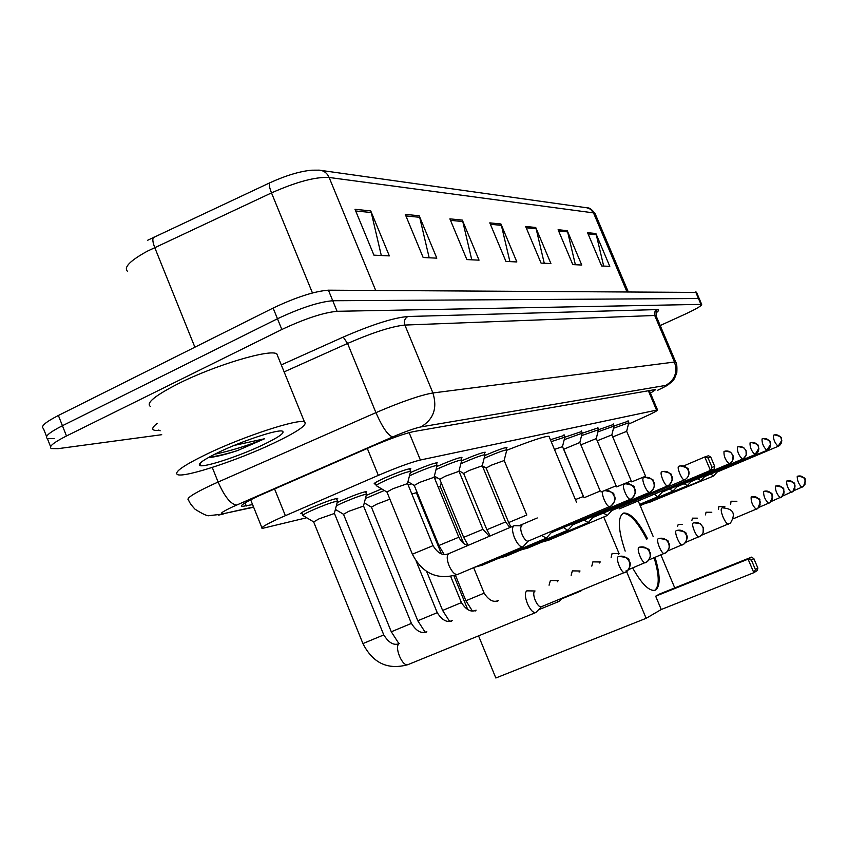 <?xml version="1.0" encoding="UTF-8"?>
<svg xmlns="http://www.w3.org/2000/svg" width="848" height="848" viewBox="0 0 848 848"><rect width="100%" height="100%" fill="white"/><g stroke="black" fill="none" stroke-linecap="round" stroke-linejoin="round"><path stroke-width="1.27" d="M410.284 472.675L411.99 471.901C424.986 466.262 433.402 463.209 437.25 462.754L436.391 463.824M436.794 466.559L437.791 466.103C450.33 460.676 458.397 457.74 461.99 457.305L461.153 458.312M461.588 460.846L461.969 460.676C474.074 455.44 481.812 452.609 485.194 452.196L484.367 453.15M484.833 455.503C496.472 450.479 503.86 447.776 506.977 447.394L506.182 448.306M550.416 439.741L564.323 435.384M564.853 437.197L581.601 431.547M582.141 433.254L597.978 427.922M581.548 435.649L613.507 424.466M614.122 425.961L628.262 421.202M375.569 483.805L374.275 483.922C373.459 483.498 376.819 481.547 384.377 478.092C397.871 472.241 406.669 469.061 410.792 468.584L409.923 469.728M366.251 495.391L381.674 488.883M337.175 502.557L340.62 500.956C353.87 495.211 362.573 492.063 366.728 491.522L365.87 492.614M407.708 482.724L408.906 482.268M302.206 513.602L300.902 513.729C299.991 513.358 303.149 511.514 310.389 508.196C324.148 502.228 333.253 498.953 337.716 498.37L336.847 499.525M628.442 424.18L644.406 416.962C653.543 412.796 657.91 410.453 657.529 409.923L420.375 460.008C411.1 462.266 397.087 467.386 378.325 475.368L279.628 518.17C266.155 524.361 260.336 527.785 262.191 528.431L306.679 517.746M335.055 510.676L336.762 510.242M364.174 503.415L364.894 503.235M440.865 484.293L441.734 484.081M650.437 393.175L655.684 389.635L654.677 389.667L413.919 431.515C404.549 433.498 390.462 438.511 371.657 446.546L258.926 495.804C245.549 502.069 239.846 505.631 241.818 506.5L252.587 504.602M161.724 434.695L58.194 448.645L51.336 448.571C48.347 446.832 53.392 442.624 66.483 435.978L281.843 329.49C304.941 318.668 323.353 312.605 337.091 311.301L701.678 304.368C701.9 305.662 696.399 308.916 685.152 314.152L660.21 325.537M46.576 436.508L43.396 428.452C40.344 426.523 45.336 422.198 58.385 415.478L273.12 308.057L277.476 318.763C300.542 307.919 318.975 301.909 332.766 300.743L699.165 298.507L332.766 300.743C318.975 301.909 300.542 307.919 277.476 318.763L62.434 425.717L277.476 318.763L281.843 329.49M50.573 446.642L47.361 438.511C44.34 436.667 49.364 432.406 62.434 425.717C49.364 432.406 44.34 436.667 47.361 438.511L54.261 438.67M147.658 240.26L269.855 182.786C286.052 175.441 300.033 171.243 311.81 170.194L319.219 170.151C323.756 170.512 327.063 172.95 329.119 177.465C315.583 176.723 296.376 181.864 271.498 192.899C269.314 187.291 268.763 183.921 269.855 182.786M273.12 308.057C296.153 297.171 314.597 291.214 328.43 290.186L696.568 292.412M567.227 230.645L581.749 265.032L572.803 264.608L558.101 229.734L567.227 230.645L567.63 231.886L558.631 230.995M595.89 233.529L609.786 266.357L601.645 265.975L587.569 232.691L595.89 233.529L596.271 234.716L588.077 233.9M462.319 220.098L479.046 260.156L466.866 259.583L449.885 218.858L462.319 220.098L462.785 221.551L450.5 220.332M419.198 215.774L436.815 258.152L423.163 257.506L405.259 214.364L419.198 215.774L419.686 217.3L405.916 215.943M370.735 210.898L389.338 255.895L373.936 255.163L355.005 209.318L370.735 210.898L371.254 212.519L355.694 210.982M535.724 227.476L550.914 263.569L541.056 263.103L525.654 226.469L535.724 227.476L536.148 228.78L526.216 227.805M500.935 223.989L516.856 261.947L505.938 261.428L489.784 222.865L500.935 223.989L501.38 225.356L490.367 224.264M509.902 261.619L501.38 225.356M544.257 263.251L536.148 228.78M381.303 255.513L371.254 212.519M429.173 257.792L419.686 217.3M471.764 259.806L462.785 221.551M603.67 266.071L596.271 234.716M575.368 264.724L567.63 231.886M273.459 443.292C238.002 460.167 185.415 477.615 177.72 474.7C173.299 472.537 183.104 465.605 207.135 453.924C244.16 436.116 298.666 418.403 304.474 421.933C308.047 424.583 297.712 431.706 273.459 443.292M150.446 406.478C145.602 403.213 155.057 395.528 178.833 383.413C215.466 365 270.353 348.719 276.808 353.881L277.9 356.563M219.346 451.963C242.676 440.769 277.105 429.417 282.225 431.081C285.511 432.512 278.96 437.165 262.562 445.041C238.691 456.425 203.297 468.011 199.672 465.446C197.701 463.761 204.262 459.266 219.346 451.963M208.322 457.602C215.138 457.072 224.826 454.74 237.398 450.627L264.608 438.745L234.154 445.433M209.074 457.178C216.516 456.33 225.96 454.136 237.398 450.627M214.586 454.284C231.546 450.627 248.22 445.444 264.608 438.745M506.712 450.288C530.933 440.769 545.02 436.105 548.974 436.285L549.218 436.858M625.177 551.115C618.075 529.83 617.471 517.174 623.375 513.167L623.768 513.04C630.52 512.69 638.449 521.276 647.554 538.819M655.059 557.401C660.327 575.114 660.507 585.989 655.61 590.017L654.794 590.356C648.815 591.098 641.438 583.625 632.661 567.948M755.43 569.591L751.402 560.093L748.084 559.15L753.83 572.697L755.43 569.591L757.868 568.086L757.253 570.577L753.83 572.697L661.249 609.511L646.144 618.309L495.836 677.997L478.548 635.862M661.249 609.511L655.674 596.197L659.755 593.939L751.54 557.136L753.861 558.641L751.402 560.093M674.764 587.918L660.931 555.005M653.161 536.498L638.279 501.094M683.658 465.955L704.752 456.977L708.08 457.973L712.066 467.386L710.444 470.396L619.104 508.959L714.175 469.061L710.444 470.396L704.752 456.977L708.525 455.747L710.762 457.093L714.726 466.442L714.175 469.061M603.744 516.983L619.04 553.521M626.174 570.598L646.144 618.309M453.881 575.76L467.778 609.627M751.54 557.136L748.084 559.15L655.674 596.197M757.868 568.086L753.861 558.641M708.08 457.973L710.762 457.093M712.066 467.386L714.726 466.442M654.137 557.783C659.384 575.421 659.574 586.286 654.709 590.378M622.782 513.443L622.835 513.432C629.598 513.072 637.526 521.668 646.632 539.201M399.567 643.409L399.291 643.558C393.822 646.208 402.259 666.984 407.867 664.673C387.865 670.206 372.876 663.178 362.933 643.579L313.654 521.912L319.028 518.859L334.441 513.453M302.99 515.552C302.142 515.213 305.11 513.496 311.894 510.39C324.784 504.804 333.328 501.719 337.504 501.157L337.387 501.73M535.056 590.982L526.841 590.844C524.7 592.551 524.88 596.769 527.361 603.49C530.18 609.691 532.904 612.733 535.554 612.627L536.604 611.779M534.791 591.088C533.265 592.328 533.403 595.37 535.194 600.225C537.229 604.709 539.19 606.914 541.098 606.839L541.342 606.733M398.942 643.653L391.288 631.781L343.514 514.27L348.857 511.28L363.58 506.076M336.317 505.821L342.062 503.076C354.485 497.691 362.637 494.744 366.527 494.214L366.421 494.723M558.323 580.636L550.384 580.52L549.069 585.205M556.299 600.638L558.821 601.518L559.765 600.766M558.09 580.742L557.295 581.813M425.081 632.089L417.788 620.768L371.424 507.136L376.745 504.2L389.889 499.175M365.446 498.497L384.356 490.483M580.021 571.001L572.336 570.884L571.16 575.347M579.587 591.13L581.378 590.494M579.809 571.086L579.099 572.071M600.31 561.98L592.869 561.874L591.809 566.135M600.119 562.065L599.462 562.977M411.831 493.928L416.347 492.73M408.195 485.056L411.524 483.816M619.326 553.532L612.097 553.437L611.143 557.518M619.146 553.606L618.552 554.454M438.204 487.07L440.324 486.667M434.642 478.431L436.943 477.594M682.343 524.435L678.23 524.424L677.499 526.438M697.459 518.181L692.519 518.149L691.851 520.502M711.779 512.266L706.045 512.224L705.472 514.874M724.86 506.638L718.871 506.595L718.394 509.531M724.764 506.68L724.415 507.21M736.891 501.285L731.05 501.253L730.647 504.242M412.351 554.115L386.964 492.041L392.698 488.83L407.581 483.583M521.944 525.802L514.132 525.696C511.885 527.021 511.991 531.028 514.46 537.706C517.291 543.907 520.025 546.992 522.665 546.939L523.704 546.091M376.364 485.734C375.59 485.342 378.759 483.53 385.84 480.297C398.486 474.806 406.733 471.827 410.591 471.361L410.474 471.901M521.796 525.866C520.269 526.915 520.375 529.799 522.135 534.516C524.181 538.999 526.152 541.236 528.039 541.204L523.089 546.748M438.851 545.412L414.248 485.438L419.919 482.289L434.155 477.244M409.467 475.845L413.389 474.021C425.569 468.743 433.455 465.881 437.059 465.435L436.953 465.923M625.591 483.742C639.138 486.349 632.311 487.929 635.035 489.19C636.265 491.904 635.088 495.062 631.495 498.666L630.403 499.207L631.495 498.666C634.887 496.165 635.873 492.826 634.474 488.649C632.12 484.272 628.697 482.788 624.181 484.176C621.022 484.77 627.467 500.341 630.403 499.207L551.136 532.756L546.843 537.547M541.586 535.48L546.303 538.13M463.633 537.282L439.752 479.258L445.38 476.184L459.012 471.308M436.02 469.601L439.137 468.17C450.882 463.072 458.439 460.326 461.81 459.902L461.725 460.337M644.999 477.371C658.228 479.989 651.434 481.41 654.137 482.671C655.292 485.363 654.147 488.395 650.702 491.787L649.653 492.317L650.702 491.787C653.988 489.37 654.953 486.148 653.596 482.109C651.317 477.89 647.989 476.449 643.621 477.806C640.664 478.346 646.907 493.388 649.653 492.317L572.93 524.774M563.549 527.52L567.619 530.244L568.467 529.555M486.847 529.65L463.655 473.47L469.23 470.449L482.311 465.753M460.846 463.771L463.262 462.679C474.604 457.761 481.855 455.111 485.014 454.708L484.939 455.1M663.136 471.424C676.174 474.159 669.273 475.304 671.966 476.502C673.142 478.929 672.04 481.887 668.659 485.363L667.641 485.883L668.659 485.363C671.849 483.021 672.793 479.894 671.478 475.993C669.263 471.912 666.04 470.523 661.79 471.838C659.023 472.336 665.076 486.89 667.641 485.883L592.869 517.481L588.703 522.082M584.092 520.057L588.268 522.548M508.652 522.495L486.116 468.032L491.617 465.075L504.189 460.538M484.123 458.323L485.904 457.528C496.875 452.779 503.839 450.214 506.818 449.832L506.744 450.182M680.128 465.838C693.335 469.05 685.99 469.474 688.905 471.605C689.413 474.71 688.269 477.286 685.481 479.353L684.495 479.851L685.481 479.353C688.587 477.074 689.498 474.043 688.226 470.269C686.085 466.315 682.947 464.98 678.813 466.252C676.216 466.707 682.099 480.795 684.495 479.851L611.8 510.56L607.698 515.065M603.363 513.061L607.295 515.489M554.454 449.408L562.531 446.631M654.433 494.278L657.688 496.79L658.218 496.377M551.221 441.649L564.874 437.102M660.857 491.575L662.171 492.126M584.018 497.744L563.75 449.228L579.873 442.497M669.74 488.936L672.718 491.204L673.206 490.822M564.227 439.667L582.152 433.211M738.597 446.652L743.844 447.786L746.06 450.627L746.155 455.217L743.357 458.651C746.145 456.616 746.971 453.924 745.837 450.564C743.919 447.066 741.11 445.878 737.4 447.034C737.113 451.602 738.809 455.62 742.488 459.086L677.096 486.667M580.859 444.861L596.292 438.586M684.103 483.72L687.389 485.575M601.073 491.988L616.104 485.798L596.271 438.522L598.571 429.321L597.734 427.339M751.233 442.518C762.67 445.232 756.798 446.546 758.918 448.221L755.006 454.602L755.854 454.178C758.578 452.196 759.384 449.578 758.271 446.313C756.405 442.9 753.671 441.755 750.045 442.879C749.833 447.309 751.487 451.221 755.006 454.602L691.205 481.505M597.215 440.78L611.874 434.876M697.703 478.77L700.83 480.593M597.946 431.855L614.047 426.046M763.189 438.586C774.298 441.214 768.617 442.518 770.673 444.14L766.868 450.362L767.694 449.938C770.344 448.009 771.139 445.465 770.058 442.285C768.235 438.967 765.564 437.854 762.034 438.946C761.864 443.25 763.476 447.055 766.868 450.362L704.582 476.608M612.744 436.921L626.683 431.346M710.613 474.074L713.592 475.866M613.496 428.261L628.803 422.739M774.531 434.865C785.375 437.441 779.81 438.692 781.824 440.271L778.114 446.334L778.92 445.931C781.506 444.045 782.28 441.554 781.231 438.469C779.45 435.236 776.842 434.155 773.397 435.215C773.281 439.391 774.86 443.101 778.114 446.334L717.281 471.965M274.561 488.925L285.352 515.648M367.311 448.433L378.325 475.368M409.128 432.639L420.375 460.008M648.37 390.769L656.511 410.019M245.051 502.885L246.302 505.991M658.334 389.963L657.476 390.334C664.821 386.921 667.546 385.278 665.659 385.427L420.937 426.904C414.704 428.208 405.291 431.547 392.698 436.921L232.808 506.765C221.084 512.34 218.402 514.556 224.773 513.411L253.552 506.966M218.625 515.096L223.289 514.026L209.445 515.616C207.813 516.39 203.032 514.259 195.082 509.235C191.383 505.313 189.221 502.249 188.595 500.044C185.691 498.688 192.994 493.843 210.484 485.501L218.127 482.046L212.254 467.428M253.647 507.221L224.773 513.411M159.625 430.434C151.315 431.028 150.499 428.675 157.198 423.353M281.292 364.905L343.228 337.08C371.965 324.625 393.504 317.767 407.846 316.505L656.914 309.594C659.394 309.573 659.066 310.718 655.907 313.018M337.091 311.301L328.43 290.186M66.483 435.978L58.385 415.478M700.904 304.231L695.678 291.988M236.592 505.069C230.709 504.263 224.55 496.589 218.127 482.046L375.929 412.647L347.563 343.451L284.133 371.89M392.698 436.921C388.024 435.543 382.437 427.445 375.929 412.647C401.496 401.687 420.491 395.126 432.915 392.963L404.878 325.06C392.115 326.3 373.003 332.427 347.563 343.451L343.228 337.08M420.937 426.904C433.561 419.4 437.557 408.089 432.915 392.963L674.489 362.043L654.72 315.477L404.878 325.06C403.712 321.307 404.708 318.456 407.846 316.505M665.659 385.427C674.796 380.201 677.732 372.399 674.489 362.043L675.845 362.372M656.193 316.081L654.72 315.477L654.402 313.039L655.377 310.781L656.914 309.594M655.96 312.848L657.38 311.237C656.628 310.432 656.172 311.916 656.023 315.689L675.729 362.075C676.768 363.177 677.128 366.696 676.81 372.611C673.46 381.717 673.863 379.056 671.499 382.141C665.277 386.571 671.807 383.211 657.624 390.292L657.476 390.334M312.456 292.952L271.498 192.899L147.298 251.209C130.232 260.601 123.596 267.279 127.412 271.243M153.721 237.249C152.28 238.542 152.619 241.966 154.728 247.521L194.881 347.192M321.328 170.448L586.922 207.802L590.579 209.233L593.494 212.89L329.119 177.465L375.685 290.419M595.338 214.162L593.494 212.89L626.873 291.648M728.602 524.128L728.443 524.191C726.969 524.096 725.178 521.743 723.079 517.11C721.139 512.171 720.705 509.182 721.765 508.132M541.098 606.839L626.81 571.52C629.788 568.838 630.573 565.51 629.174 561.524C626.693 556.882 623.068 555.26 618.298 556.659C614.97 557.655 621.595 573.948 624.806 572.654L625.029 572.559M618.955 556.426C633.626 557.899 627.16 561.026 629.735 561.864C631.039 564.153 630.064 567.365 626.81 571.52L624.965 572.591M362.933 643.579L383.773 634.908C388.882 643.017 394.097 645.879 399.419 643.484M535.554 612.627L408.259 664.514M628.665 569.58L647.268 561.673C650.151 559.086 650.914 555.875 649.557 552.027C647.162 547.554 643.653 545.995 639.032 547.352C635.936 548.264 642.339 563.973 645.328 562.765L645.529 562.68M639.678 547.119C653.978 548.645 647.554 551.571 650.077 552.366C651.338 554.539 650.405 557.634 647.268 561.673L645.476 562.712M391.288 631.781L411.407 623.407C416.357 631.251 421.445 633.986 426.682 631.633M426.809 631.569L425.707 632.619M648.996 559.881L666.316 552.504C669.114 550.002 669.856 546.896 668.542 543.186C666.221 538.862 662.818 537.356 658.345 538.681C655.44 539.529 661.663 554.698 664.45 553.564L664.631 553.479M658.981 538.459C672.93 540.006 666.528 542.762 669.03 543.557C670.238 545.709 669.326 548.688 666.316 552.504L664.578 553.511M417.788 620.768L437.239 612.669C442.158 620.312 447.129 622.941 452.143 620.566M452.27 620.503L451.253 621.467M667.938 550.84L684.103 543.939C686.816 541.512 687.537 538.512 686.276 534.929C684.018 530.753 680.721 529.3 676.375 530.594C673.662 531.367 679.693 546.038 682.29 544.967L682.46 544.893M677.001 530.36C690.972 532.184 684.071 534.441 686.71 535.258C687.908 537.166 687.039 540.059 684.103 543.939L682.417 544.914M449.472 621.16L442.614 610.443L461.429 602.61C466.209 609.998 471.064 612.532 475.993 610.2M476.099 610.147L475.177 611.037M685.619 542.391L700.745 535.925C703.374 533.572 704.084 530.668 702.854 527.202C700.671 523.163 697.469 521.764 693.251 523.015C690.696 523.735 696.558 537.939 698.996 536.922L699.144 536.858M693.865 522.792L700.077 523.555L703.236 527.424L703.119 532.841L701.699 535.056L699.102 536.879M472.283 610.814L465.902 600.755L484.144 593.155C488.798 600.32 493.536 602.758 498.37 600.469M498.476 600.426L497.617 601.253M733.499 518.679L757.836 508.44L760.105 504.931L759.744 500.691C757.794 497.119 754.932 495.889 751.148 497.023C750.893 501.804 752.611 505.896 756.289 509.319L756.405 509.277M751.731 496.811C764.981 499.324 757.487 500.299 760.327 501.984L757.836 508.44L756.374 509.298M763.624 491.416C763.433 496.048 765.108 500.034 768.638 503.373L770.588 502.133L772.178 499.673L771.998 494.978C770.101 491.511 767.313 490.324 763.624 491.416M771.203 501.497L782.216 496.546L784.04 493.027L783.594 489.582C781.739 486.201 779.026 485.045 775.422 486.127C775.295 490.61 776.916 494.479 780.308 497.755L780.404 497.712M775.984 485.925C788.089 487.854 781.941 489.911 784.177 491.098L781.771 496.917L780.383 497.734M782.789 495.953L793.23 491.246L794.905 488.374L794.576 484.462C792.774 481.166 790.124 480.053 786.605 481.102C786.531 485.448 788.121 489.222 791.375 492.423L791.46 492.391M787.167 480.901C798.943 482.777 792.965 484.791 795.138 485.936L792.806 491.607L791.438 492.402M797.226 476.332C797.184 480.562 798.742 484.24 801.879 487.367L804.953 484.452L805.006 479.608C803.247 476.396 800.65 475.315 797.226 476.332M528.039 541.204L610.91 506.023C614.397 503.447 615.415 499.991 613.963 495.656C611.535 491.13 607.995 489.582 603.341 491.013C599.971 491.67 606.617 507.793 609.776 506.595L610.03 506.489M604.794 490.568C618.69 493.154 611.8 494.893 614.577 496.218C615.839 499.059 614.62 502.323 610.91 506.023L609.86 506.574M513.718 525.877L448.719 553.68C446.642 555.44 446.737 559.404 448.995 565.552C451.793 571.669 454.592 574.668 457.411 574.531C437.409 580.371 422.399 573.587 412.382 554.2L433.042 545.656M522.665 546.939L457.835 574.35M444.076 554.369L438.882 545.487L458.832 537.229M480.625 564.715L482.936 564.916M468.234 545.338L463.655 537.346L482.957 529.343M504.274 555.896L506.394 556.097M490.218 535.925L486.879 529.714L505.567 521.955M526.417 547.638L528.378 547.829M510.952 527.053L508.673 522.548L526.799 515.012M547.204 539.89L549.027 540.07M662.129 492.147L730.139 463.379C733.001 461.291 733.849 458.514 732.672 455.069C730.711 451.454 727.828 450.246 724.012 451.422C723.662 456.15 725.411 460.284 729.238 463.835L729.375 463.771M725.252 451.041L730.658 452.207L733.17 455.906L732.492 460.983L729.28 463.814M575.389 499.567L583.382 496.525L562.5 446.557L564.938 436.837L564.047 434.738M584.028 497.776L600.193 491.034M616.623 486.869L631.219 480.901M649.218 501.804L650.437 501.942M631.696 481.876L645.572 476.216M663.21 496.578L664.355 496.716M250.658 499.801L261.894 527.71M649.345 390.589L657.529 409.923M241.468 505.62L241.818 506.5M158.756 430.053L160.166 430.805M701.678 304.368L696.462 292.157M587.59 207.919C589.392 207.622 591.883 209.488 595.052 213.505L628.177 291.659M200.997 462.372L199.672 465.446M304.474 421.933L276.808 353.881M576.598 502.451L548.974 436.285M701.55 535.215L730.478 523.036C736.064 513.697 733.403 508.641 722.528 507.867M622.835 513.432L623.768 513.04M313.527 521.827L303.022 515.563M302.853 515.224L301.782 512.552M337.536 501.157L334.377 513.273L383.773 634.908M337.504 501.157L336.423 498.497M541.384 606.723L536 612.415M343.398 514.206L335.384 509.415M365.477 491.649L366.527 494.214L363.516 505.917L411.407 623.407M538.448 609.829L558.821 601.518M562.171 598.243L559.235 601.327M371.329 507.072L364.301 502.885M416.262 561.387L437.239 612.669M561.514 598.932L580.53 591.162M581.527 590.335L580.901 590.992M426.692 571.563L442.614 610.443M416.644 491.289L416.304 492.603L441.416 553.818M450.723 576.502L461.429 602.61M455.45 575.273L465.902 600.755M441.236 482.851L440.282 486.551L463.665 543.398M473.65 567.662L484.144 593.155M758.971 507.348L770.143 502.525L772.602 496.536C770.344 495.338 776.577 493.154 764.196 491.215M793.76 490.706L803.268 486.572L805.547 481.039C803.385 479.904 809.342 478.039 797.767 476.141M386.858 491.978L376.385 485.745M376.236 485.427L375.145 482.777M448.391 553.818C442.741 555.97 437.61 553.214 433.01 545.571L407.517 483.413L410.612 471.361L409.499 468.7M545.911 538.31L482.554 565.075L474.742 567.195M519.061 525.739L537.261 517.958M414.142 485.374L407.962 481.706M468.085 545.402C464.386 544.755 461.301 542.01 458.8 537.155L434.102 477.095L437.08 465.446M437.059 465.435L435.999 462.87M567.619 530.244L506.044 556.246L498.613 558.291M439.667 479.205L434.367 476.067M489.328 536.307L482.925 529.279L458.959 471.181L461.831 459.902M572.93 524.785L567.98 530.085M461.81 459.902L460.793 457.422M587.94 522.697L528.06 547.967L520.979 549.939M463.58 473.428L459.075 470.757M509.86 527.52L505.546 521.891L482.258 465.637L485.035 454.708M485.014 454.708L484.028 452.323M606.998 515.616L548.72 540.197L541.957 542.095M486.052 467.99L482.321 465.796M506.828 449.843L504.157 460.432L526.778 514.959M506.818 449.832L505.853 447.521M639.657 504.38L657.688 496.79M662.277 492.084L657.921 496.684M579.841 442.433L600.183 491.003M639.922 505.016L672.718 491.204M579.852 442.433L582.216 432.978L581.346 430.932M677.181 486.635L672.93 491.109M640.176 505.609L686.944 485.925M691.29 481.473L687.134 485.83M700.416 480.911L650.225 502.037L644.978 503.585M611.853 434.812L631.209 480.869M611.864 434.812L614.1 425.855L613.284 423.926M704.667 476.576L700.607 480.837M713.21 476.163L659.097 498.306M628.05 420.682L628.834 422.548L626.661 431.293L645.561 476.184M717.355 471.933L713.38 476.088"/></g></svg>
